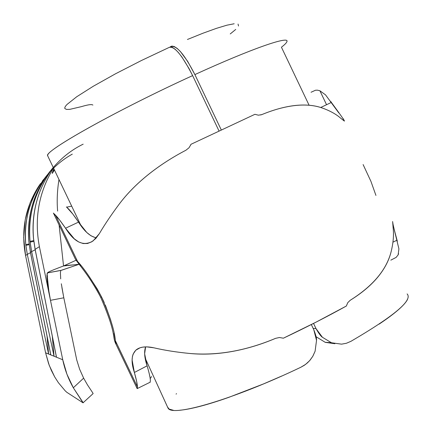 <?xml version="1.0" encoding="UTF-8"?>
<svg xmlns="http://www.w3.org/2000/svg" width="432" height="432" viewBox="0 0 432 432"><rect width="100%" height="100%" fill="white"/><g stroke="black" fill="none" stroke-linecap="round" stroke-linejoin="round"><path stroke-width="0.65" d="M286.913 41.629C289.813 35.5 251.721 48.578 194.886 74.579L187.688 61.398L180.409 51.538L177.115 48.362L174.231 46.526L171.86 46.084L170.251 46.85C175.873 44.291 184.086 53.536 194.886 74.579C250.987 48.919 288.986 35.775 286.956 41.434C286.735 42.628 284.893 44.555 281.437 47.212L309.091 105.23M194.886 74.579L221.276 129.935L194.886 74.579M72.301 154.138C41.11 171.407 21.865 208.278 25.774 244.609L29.122 243.961L25.774 244.609L25.855 245.354L29.203 244.658L25.855 245.354L27.292 254.362L30.51 252.704L27.292 254.362L25.774 244.609C23.647 218.155 30.893 194.832 47.515 174.631M83.171 144.169C48.071 161.206 25.688 201.485 30.04 241.358L33.728 240.64L30.04 241.358L30.121 242.141L33.815 241.369L30.121 242.141L31.628 251.591L35.186 249.788L31.628 251.591L30.04 241.358C27.799 213.532 35.424 189.027 52.925 167.837M25.553 255.463L27.292 254.362L25.553 255.463L23.647 237.541L25.24 219.629L30.251 202.424L38.475 186.586C25.191 207.695 20.887 230.656 25.553 255.463L45.592 352.804L25.553 255.463M40.532 183.551L38.475 186.586L40.532 183.551M43.718 179.339L42.363 181.062M93.085 393.471L92.804 392.936L93.112 393.584L83.041 402.829L66.83 392.315L65.232 390.857L58.406 382.709L54.691 376.915L49.189 365.234L45.592 352.804L48.584 354.013L27.292 254.362L48.584 354.013L45.592 352.804L48.557 363.496L51.322 370.348L54.691 376.915L58.406 382.709L65.232 390.857L66.83 392.315L83.041 402.829L73.327 387.774C68.337 379.01 64.805 369.668 62.743 359.748L39.398 246.645L35.149 249.35L39.398 246.645L50.474 300.321L63.812 297.799L76.745 359.969L79.65 369.268L83.641 378.146L79.65 369.268L76.745 359.969L63.812 297.799L50.474 300.321L48.589 290.326M30.478 252.326L31.628 251.591L30.478 252.326L50.792 354.91L54.043 356.227L31.628 251.591L54.043 356.227L48.584 354.013L47.023 336.074L48.584 354.013L50.792 354.91L30.424 252.272L28.96 242.179L30.478 252.326M30.424 252.272L28.96 242.179C26.784 215.584 33.826 191.959 50.096 171.31C33.826 191.959 26.784 215.584 28.96 242.179L28.933 242.228C27.475 226.886 29.457 212.042 34.884 197.689M56.327 356.643L35.149 249.35L33.556 238.68C31.325 212.279 37.886 188.53 53.222 167.432C37.886 188.53 31.325 212.279 33.556 238.68L35.149 249.35L56.489 357.215L62.743 359.748L54.043 356.227L52.321 336.388M83.203 402.77L73.327 387.774L83.641 378.146L87.437 384.826L92.804 392.936L87.437 384.826L83.641 378.146L73.327 387.774L66.933 374.198L62.743 359.748L50.474 300.321L47.547 283.549L46.931 277.393M47.061 274.379L47.455 276.372M50.657 354.418L30.424 252.277M47.023 274.039L49.097 293.225L47.023 274.039M39.879 191.614C34.096 206.782 31.973 222.485 33.518 238.734L35.089 249.291L56.489 357.215L54.043 356.227L52.321 336.377M53.509 168.026C38.799 192.186 34.096 218.392 39.398 246.645M47.315 281.675L46.894 275.562L47.552 272.873C47.115 272.414 52.445 270.113 63.542 265.972L59.092 224.959M54.437 169.976L52.283 173.399L53.941 168.928C52.672 171.461 52.121 172.951 52.283 173.399L54.437 169.976M54.119 169.312L53.941 170.084L54.281 169.641L53.941 170.084L54.275 170.257L53.941 170.084L54.119 169.312M59.47 228.458L63.542 265.972L79.132 264.271L63.542 265.972C52.445 270.113 47.115 272.414 47.552 272.873L61.252 270.308L79.137 264.276L61.09 270.4L47.498 272.911M60.691 271.064L60.41 272.803L60.696 278.878M61.911 287.615L63.812 297.799L61.317 283.77M407.5 299.462C406.145 302.189 403.078 305.645 398.293 309.836C393.439 314.069 387.029 318.843 379.064 324.157M350.946 341.318L346.426 343.251L341.555 344.158L331.474 342.76L322.429 337.284C320.825 336.215 318.676 333.31 315.981 328.552L313.54 323.428L315.981 328.552L322.429 337.284L331.474 342.76L341.555 344.158L346.426 343.256L350.946 341.318C394.232 315.992 412.965 300.191 407.128 293.922M331.333 342.711L325.075 342.274L334.854 343.715L325.258 342.344L316.078 336.712M230.245 33.939L235.737 29.435M238.523 26.001L238.048 24.062M234.176 23.76L226.919 25.186L216.448 28.345L203.11 33.167L187.434 39.479M47.741 155.18C47.066 149.38 119.497 108.934 192.623 75.611L219.029 130.993L192.623 75.611C181.667 54.211 173.621 44.923 168.485 47.741L141.491 60.48L115.555 73.769L93.274 86.26L76.702 96.763L67.111 104.382C65.151 106.38 64.427 107.795 64.935 108.621L66.56 109.42L69.892 109.339L81.151 106.699M170.127 46.861L172.373 47.363L175.149 49.253L178.34 52.472L181.829 56.911L189.124 68.726L192.623 75.611C116.991 110.068 43.4 151.508 47.65 155.752L81.086 225.833M300.834 367.254L305.575 364.403L309.609 360.693L312.844 356.227L315.101 351.227L316.532 340.34L313.767 329.686L311.321 324.551L313.767 329.686C315.781 334.805 316.699 338.359 316.532 340.34L315.101 351.227L312.73 356.405L310.09 360.137L307.4 362.907L304.29 365.305L300.834 367.254C233.323 399.551 172.028 417.258 168.097 408.148L167.573 407.128M282.074 375.894L263.428 383.956L228.744 397.375C217.971 401.171 208.44 404.152 200.156 406.312C191.803 408.488 185.042 409.79 179.874 410.227M173.297 410.265L169.171 409.104L167.551 407.079M176.067 394.092L176.531 393.671M315.981 328.552L313.178 328.45L315.981 328.552M63.542 265.972L76.21 260.172L63.542 265.972M47.099 273.688L47.509 272.9M47.552 272.873L61.252 270.308M53.762 170.834L54.086 170.159M88.495 275.508L97.195 288.889L101.547 296.935L100.721 297.4L101.547 296.935C92.394 280.606 84.397 268.769 77.56 261.425L80.843 265.502M363.107 164.56L370.877 181.251M371.012 181.575L375.937 195.431M144.639 353.786L145.627 346.874C143.937 351.475 144.428 357.799 147.101 365.834L144.639 353.786M149.893 376.877L149.251 373.702M95.191 237.573L90.952 235.769L86.751 232.459L78.532 222.113L72.873 214.121L66.436 206.906M343.213 118.643L344.466 121.09L340.918 118.395C336.431 114.356 330.302 110.921 322.52 108.097C314.804 105.273 305.791 104.393 295.499 105.451C285.201 106.553 273.953 109.609 261.754 114.626L258.412 115.193L254.923 114.307L190.917 144.326L190.55 145.298M114.037 333.342L115.349 340.632L137.435 386.921L136.647 381.386L134.374 372.481L132.116 360.023L132.424 356.524L133.132 354.089L135.815 350.195L140.087 347.776L142.825 347.123L146.718 346.869L153.889 347.814C164.63 350.32 176.666 352.215 190.004 353.495C203.267 354.769 217.247 354.105 231.952 351.513C246.602 348.878 261.155 344.488 275.616 338.332L279.482 337.511L283.37 338.202C306.169 327.413 327.154 316.688 346.334 306.034L347.776 302.654L350.249 300.256C361.487 293.306 370.559 285.736 377.455 277.533C384.345 269.271 388.881 260.728 391.068 251.91C393.277 243.059 393.968 235.067 393.125 227.929L392.882 222.863M105.365 305.181L110.846 320.441M275.616 338.332C245.986 350.789 217.447 355.838 190.004 353.495C176.672 352.21 164.63 350.32 153.889 347.814C146.102 346.113 140.254 346.756 136.355 349.736C131.441 354.154 130.783 361.735 134.374 372.481C136.345 379.372 137.365 384.183 137.435 386.921L137.392 388.514L137.03 388.4L136.814 387.85L137.176 388.611L137.435 386.921L115.349 340.632C114.647 330.88 110.047 316.316 101.547 296.935L104.215 302.551M190.625 145.06L189.005 147.771L185.917 150.239C172.006 157.486 159.316 165.721 147.836 174.944C136.296 184.264 126.657 194.119 118.93 204.498C111.17 214.925 104.657 224.618 99.392 233.582L95.823 238.453L91.8 241.78L87.518 243.497L83.133 243.545L78.662 241.952L74.282 238.81L65.545 228.226C61.252 221.983 57.893 217.615 55.463 215.12L77.56 261.425L55.463 215.12L53.39 213.106L59.719 220.158L65.545 228.226L78.532 222.113C84.353 231.422 90.315 236.65 96.412 237.794M311.051 92.259L315.473 90.245L317.407 90.158L319.901 90.774L326.549 104.717L319.901 90.774L325.512 94.851L338.828 112.946M394.011 228.722L398.909 248.832L398.126 254.896L396.128 257.396L394.27 258.358M74.12 256.457L74.617 257.499C76.604 262.607 87.296 271.928 100.726 297.394L100.721 297.4M137.176 388.611L115.992 344.218L115.349 340.632L116.192 344.628M150.368 380.376L150.125 382.228L150.368 380.376C150.239 377.557 149.148 372.713 147.101 365.834L134.374 372.481L147.101 365.834M151.556 376.526L150.179 378.68L151.556 376.526M71.701 206.15L66.798 207.133L71.696 206.15M262.526 114.307L260.707 114.971M350.249 300.256C372.8 286.07 386.408 269.951 391.068 251.91C393.277 243.059 393.962 235.067 393.125 227.929L392.623 221.513C392.629 223.101 394.097 229.322 397.035 240.181L392.936 242.174L397.035 240.181L397.343 241.18M398.569 253.692L398.126 254.896M278.381 108.832C295.796 104.042 310.511 103.793 322.52 108.097C330.296 110.921 336.431 114.356 340.918 118.395L344.288 121.019C345.168 121.489 340.864 115.29 331.376 102.422L320.728 107.487L331.376 102.422L330.691 101.385M185.917 150.239C172.741 157.102 160.618 164.889 149.553 173.594C137.344 183.238 127.132 193.536 118.93 204.498C111.175 214.92 104.663 224.618 99.392 233.582L93.134 240.883C83.662 246.742 74.466 242.519 65.545 228.226L78.532 222.113C74.304 215.849 70.988 211.464 68.58 208.953L66.42 206.928M346.334 306.034L316.213 322.067L283.37 338.202M190.917 144.326L254.923 114.307M92.891 105.084C91.503 103.745 84.775 105.629 81.076 106.742M145.109 357.977L168.016 408.056M59.567 229.36L59.087 224.948M57.629 211.091C56.776 201.08 57.224 190.544 58.979 179.491M64.46 265.594L73.802 264.848M53.428 213.084L74.617 257.499M390.83 260.15L396.128 257.396M139.595 347.949L136.355 349.736M150.325 382.126L137.392 388.514M115.992 344.218C111.656 335.513 117.272 335.637 100.726 297.394"/></g></svg>
